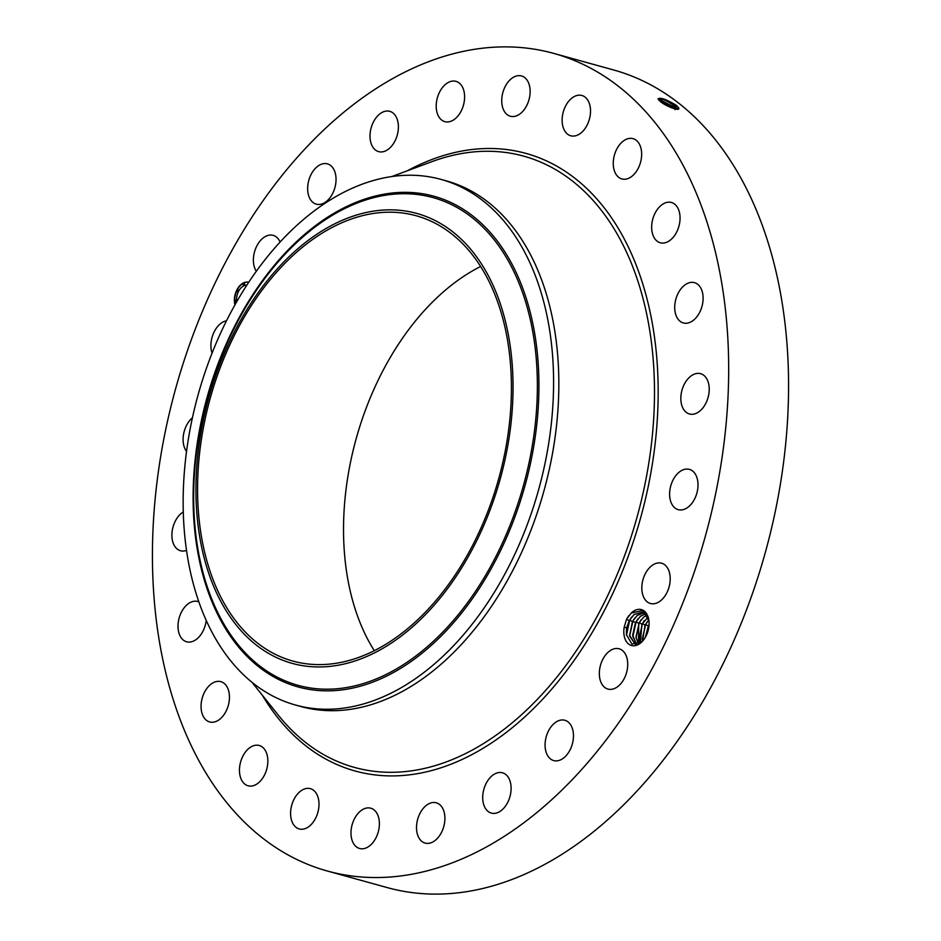 <?xml version="1.0" encoding="UTF-8"?>
<svg xmlns="http://www.w3.org/2000/svg" width="941" height="941" viewBox="0 0 941 941"><rect width="100%" height="100%" fill="white"/><g stroke="black" fill="none" stroke-linecap="round" stroke-linejoin="round"><path stroke-width="1.41" d="M208.631 566.823A231.039 149.737 105.5 0 1 244.978 315.894A231.039 149.737 105.5 0 1 416.098 215.736A231.039 149.737 105.5 0 1 500.353 309.989A231.039 149.737 105.5 0 1 464.007 560.918A231.039 149.737 105.5 0 1 292.886 661.076A231.039 149.737 105.5 0 1 208.631 566.823M374.318 650.702A231.039 149.737 105.5 0 1 354.581 607.204A231.039 149.737 105.5 0 1 480.616 266.491M324.057 666.84A233.415 151.289 -74.5 0 0 510.081 430.896A233.415 151.289 -74.5 0 0 384.928 209.972A233.415 151.289 -74.5 0 0 198.904 445.916A233.415 151.289 -74.5 0 0 324.057 666.84M403.924 175.379A272.702 176.743 105.5 0 1 441.082 179.425A272.702 176.743 105.5 0 1 540.534 290.675A272.702 176.743 -74.5 0 1 510.834 562.495A272.702 176.743 -74.5 0 1 332.82 709.114A272.702 176.743 105.5 0 1 295.662 705.068A272.702 176.743 105.5 0 1 196.21 593.818A272.702 176.743 -74.5 0 1 225.899 321.998A272.702 176.743 -74.5 0 1 403.924 175.379M441.082 179.425L446.34 180.872A272.702 176.743 105.5 0 1 545.78 292.122A272.702 176.743 105.5 0 1 502.882 588.301A272.702 176.743 105.5 0 1 300.908 706.526A272.702 176.743 105.5 0 1 298.297 705.762M553.661 53.378L613.556 69.952A424.191 274.925 105.5 0 1 768.256 243.001A424.191 274.925 105.5 0 1 701.515 703.727A424.191 274.925 105.5 0 1 387.339 887.622L327.444 871.048A424.191 274.925 105.5 0 1 172.744 697.999A424.191 274.925 105.5 0 1 239.484 237.273A424.191 274.925 105.5 0 1 553.661 53.378A424.191 274.925 105.5 0 1 708.361 226.44A424.191 274.925 105.5 0 1 641.633 687.153A424.191 274.925 105.5 0 1 327.444 871.048M646.561 613.908L643.15 611.968L634.058 614.508L629.2 620.648L626.553 619.202L631.258 613.026A18.62 12.068 105.5 0 1 631.787 612.544A18.62 12.068 105.5 0 1 648.961 620.872A18.62 12.068 105.5 0 1 643.75 639.715A18.62 12.068 105.5 0 1 641.115 642.574A18.62 12.068 105.5 0 1 628.141 643.644A18.62 12.068 105.5 0 1 624.165 627.318L626.682 627.765A16.809 10.892 105.5 0 0 626.494 629.258L626.424 634.657L631.94 644.115L641.644 641.903L643.926 639.48M628.776 615.732L626.553 619.202L624.165 627.318M256.305 271.267A20.902 13.55 105.5 0 1 262.339 238.649A20.902 13.55 105.5 0 1 273.149 235.356A20.902 13.55 105.5 0 1 280.077 242.013M323.481 203.303A20.902 13.55 105.5 0 1 316.27 204.162A20.902 13.55 105.5 0 1 307.789 185.695A20.902 13.55 105.5 0 1 320.199 164.722A20.902 13.55 105.5 0 1 327.421 163.863A20.902 13.55 105.5 0 1 335.902 182.331A20.902 13.55 105.5 0 1 323.481 203.303M382.14 151.889A20.902 13.55 105.5 0 1 378.623 151.63A20.902 13.55 105.5 0 1 370.531 130.493A20.902 13.55 105.5 0 1 386.269 111.073A20.902 13.55 105.5 0 1 389.774 111.332A20.902 13.55 105.5 0 1 397.867 132.481A20.902 13.55 105.5 0 1 382.14 151.889M444.775 121.624A20.902 13.55 105.5 0 1 437.353 97.84A20.902 13.55 105.5 0 1 455.973 81.349A20.902 13.55 105.5 0 1 456.032 81.361A20.902 13.55 105.5 0 1 463.454 105.145A20.902 13.55 105.5 0 1 444.822 121.648A20.902 13.55 105.5 0 1 444.775 121.624M507.117 114.579A20.902 13.55 105.5 0 1 503.729 89.83A20.902 13.55 105.5 0 1 521.502 75.939A20.902 13.55 105.5 0 1 524.737 77.597A20.902 13.55 105.5 0 1 528.136 102.346A20.902 13.55 105.5 0 1 510.351 116.237A20.902 13.55 105.5 0 1 507.117 114.579M564.929 131.211A20.902 13.55 105.5 0 1 565.165 106.886A20.902 13.55 105.5 0 1 581.891 95.476A20.902 13.55 105.5 0 1 587.713 100.04A20.902 13.55 105.5 0 1 587.478 124.377A20.902 13.55 105.5 0 1 570.74 135.775A20.902 13.55 105.5 0 1 564.929 131.211M614.261 170.415A20.902 13.55 105.5 0 1 617.543 147.702A20.902 13.55 105.5 0 1 633.034 138.645A20.902 13.55 105.5 0 1 640.656 147.172A20.902 13.55 105.5 0 1 637.375 169.874A20.902 13.55 105.5 0 1 621.883 178.943A20.902 13.55 105.5 0 1 614.261 170.415M651.76 229.498A20.902 13.55 105.5 0 1 671.439 202.48A20.902 13.55 105.5 0 1 679.967 215.771A20.902 13.55 105.5 0 1 660.288 242.778A20.902 13.55 105.5 0 1 651.76 229.498M674.862 304.437A20.902 13.55 105.5 0 1 694.482 282.653A20.902 13.55 105.5 0 1 702.962 301.167A20.902 13.55 105.5 0 1 683.331 322.951A20.902 13.55 105.5 0 1 674.862 304.437M681.99 390.127A20.902 13.55 105.5 0 1 700.61 373.683A20.902 13.55 105.5 0 1 708.067 397.537A20.902 13.55 105.5 0 1 689.459 413.981A20.902 13.55 105.5 0 1 681.99 390.127M672.674 480.733A20.902 13.55 105.5 0 1 689.388 469.371A20.902 13.55 105.5 0 1 694.94 498.307A20.902 13.55 105.5 0 1 678.238 509.669A20.902 13.55 105.5 0 1 672.674 480.733M647.537 570.081A20.902 13.55 105.5 0 1 661.594 563.2A20.902 13.55 105.5 0 1 670.11 576.445A20.902 13.55 105.5 0 1 664.487 596.629A20.902 13.55 105.5 0 1 650.443 603.499A20.902 13.55 105.5 0 1 641.915 590.254A20.902 13.55 105.5 0 1 647.537 570.081M608.298 652.078A20.902 13.55 105.5 0 1 619.107 648.784A20.902 13.55 105.5 0 1 627.729 664.605A20.902 13.55 105.5 0 1 618.766 685.777A20.902 13.55 105.5 0 1 607.957 689.083A20.902 13.55 105.5 0 1 599.335 673.262A20.902 13.55 105.5 0 1 608.298 652.078M557.625 721.135A20.902 13.55 105.5 0 1 564.835 720.265A20.902 13.55 105.5 0 1 573.316 738.732A20.902 13.55 105.5 0 1 560.907 759.705A20.902 13.55 105.5 0 1 553.696 760.563A20.902 13.55 105.5 0 1 545.215 742.096A20.902 13.55 105.5 0 1 557.625 721.135M498.977 772.537A20.902 13.55 105.5 0 1 502.482 772.796A20.902 13.55 105.5 0 1 510.575 793.945A20.902 13.55 105.5 0 1 494.848 813.353A20.902 13.55 105.5 0 1 491.331 813.095A20.902 13.55 105.5 0 1 483.239 791.946A20.902 13.55 105.5 0 1 498.977 772.537M436.342 802.802A20.902 13.55 105.5 0 1 443.752 826.598A20.902 13.55 105.5 0 1 425.132 843.089A20.902 13.55 105.5 0 1 425.073 843.077A20.902 13.55 105.5 0 1 417.663 819.282A20.902 13.55 105.5 0 1 436.283 802.791A20.902 13.55 105.5 0 1 436.342 802.802M374 809.86A20.902 13.55 105.5 0 1 377.388 834.596A20.902 13.55 105.5 0 1 359.603 848.5A20.902 13.55 105.5 0 1 356.368 846.841A20.902 13.55 105.5 0 1 352.981 822.093A20.902 13.55 105.5 0 1 370.754 808.19A20.902 13.55 105.5 0 1 374 809.86M316.188 793.216A20.902 13.55 105.5 0 1 315.941 817.553A20.902 13.55 105.5 0 1 299.214 828.95A20.902 13.55 105.5 0 1 293.392 824.387A20.902 13.55 105.5 0 1 293.639 800.062A20.902 13.55 105.5 0 1 310.365 788.652A20.902 13.55 105.5 0 1 316.188 793.216M266.856 754.023A20.902 13.55 105.5 0 1 263.562 776.725A20.902 13.55 105.5 0 1 248.083 785.794A20.902 13.55 105.5 0 1 240.449 777.254A20.902 13.55 105.5 0 1 243.743 754.553A20.902 13.55 105.5 0 1 259.222 745.484A20.902 13.55 105.5 0 1 266.856 754.023M229.357 694.94A20.902 13.55 105.5 0 1 209.678 721.947A20.902 13.55 105.5 0 1 201.151 708.667A20.902 13.55 105.5 0 1 220.829 681.649A20.902 13.55 105.5 0 1 229.357 694.94M206.208 620.366A20.902 13.55 105.5 0 1 186.624 641.786A20.902 13.55 105.5 0 1 178.155 623.271A20.902 13.55 105.5 0 1 197.775 601.487A20.902 13.55 105.5 0 1 198.857 601.852M186.53 550.391A20.902 13.55 105.5 0 1 180.507 550.744A20.902 13.55 105.5 0 1 173.05 526.901A20.902 13.55 105.5 0 1 183.295 511.939M186.553 451.421A20.902 13.55 105.5 0 1 186.165 426.12A20.902 13.55 105.5 0 1 192.446 417.733M212.054 353.181A20.902 13.55 105.5 0 1 216.618 327.809A20.902 13.55 105.5 0 1 226.51 320.763M234.968 304.837A15.15 9.822 105.5 0 1 237.614 288.616A15.15 9.822 105.5 0 1 248.695 282.276A15.15 9.822 105.5 0 1 248.718 282.276A15.15 9.822 -74.5 0 0 237.955 288.687A15.15 9.822 -74.5 0 0 235.179 304.461M674.944 108.933L659.982 101.134C664.769 105.839 680.308 111.967 678.732 108.097L678.461 107.486M678.732 108.097L676.461 105.416C665.981 99.134 659.864 97.029 658.112 99.099L659.206 100.428M648.984 621.048L642.844 610.462L631.258 613.026M676.461 105.416L678.884 108.321L676.897 108.533L675.262 106.392C666.169 100.04 660.488 97.664 658.206 99.24L658.806 98.452M629.2 620.648L626.682 627.765M626.494 635.199L629.729 620.084L626.494 629.258M629.317 620.519L634.105 614.52L643.173 611.979M237.52 291.792A0.917 0.6 -74.5 0 0 238.167 290.11A0.917 0.6 -74.5 0 0 237.991 290.099M235.438 301.92A0.917 0.6 -74.5 0 0 236.085 300.226A0.917 0.6 -74.5 0 0 235.909 300.226A0.917 0.6 105.5 0 1 235.097 301.826A0.917 0.6 105.5 0 1 235.897 300.226M243.743 285.17A0.917 0.6 -74.5 0 0 244.389 283.488A0.917 0.6 -74.5 0 0 244.213 283.476A0.917 0.6 105.5 0 1 243.413 285.088A0.917 0.6 105.5 0 1 244.213 283.476M676.85 109.25L675.238 106.427C666.146 100.087 660.464 97.711 658.194 99.287M676.885 108.58L676.591 107.98M676.873 109.203L676.897 108.533M658.194 98.687L676.897 108.662M236.72 301.743A11.939 7.74 105.5 0 1 246.801 285.194M237.191 291.71A0.917 0.6 105.5 0 1 237.979 290.099A0.917 0.6 105.5 0 1 237.191 291.71M632.376 621.53L637.233 615.39L644.691 612.579L637.28 615.402L632.493 621.401L629.588 635.469L635.598 644.75L629.623 636.045L632.376 621.53L629.729 620.084L631.611 617.061M674.862 108.909L659.276 100.499M660.276 101.381L673.803 108.615M632.846 636.916L636.092 621.848L632.764 636.351L636.739 644.573M635.669 622.272L640.456 616.284L646.149 613.556M636.716 644.573L632.634 635.281L635.551 622.413L640.409 616.273L646.126 613.544M636.022 637.798L639.268 622.719L635.94 637.222L638.457 643.997M638.857 623.154L643.632 617.155L647.208 615.014M638.421 644.009L638.727 623.283L643.597 617.143L647.185 614.991M639.198 638.68L642.444 623.601L639.115 638.104L640.409 642.879L641.903 624.165L648.078 617.061M642.033 624.036L648.09 617.096M642.597 640.997L645.079 625.047L648.82 619.931M642.374 639.551L645.62 624.483L642.303 638.986L642.632 640.962M645.208 624.918L648.82 619.978M645.303 637.398L649.078 624.506M645.514 637.033L648.384 625.789L645.35 637.316M648.384 625.789L649.078 624.601M649.019 625.483L649.067 624.871M648.255 625.93L645.62 624.483L647.49 621.46M645.079 625.047L642.444 623.601L644.314 620.578M641.903 624.165L639.268 622.719L641.139 619.707M638.727 623.283L636.092 621.848L637.963 618.825M629.658 636.034L632.917 620.966L634.787 617.943M332.538 689.059A253 163.981 -74.5 0 0 534.159 433.319A253 163.981 -74.5 0 0 398.514 193.858A253 163.981 -74.5 0 0 196.881 449.598A253 163.981 -74.5 0 0 332.538 689.059M332.832 690.718A254.564 164.993 -74.5 0 0 535.7 433.413A254.564 164.993 -74.5 0 0 399.219 192.47A254.564 164.993 -74.5 0 0 196.34 449.786A254.564 164.993 -74.5 0 0 332.832 690.718M391.891 176.532L431.625 161.758A317.141 205.55 105.5 0 1 639.304 285.535A317.141 205.55 105.5 0 1 552.296 682.684A317.141 205.55 105.5 0 1 278.465 715.36L251.976 682.272M407.347 170.78A320.399 207.655 105.5 0 1 642.832 284.135A320.399 207.655 105.5 0 1 543.769 698.034A320.399 207.655 105.5 0 1 262.28 695.14M675.262 106.392L676.944 105.827M674.274 108.262L675.979 107.744L675.238 106.427M674.991 109.615L674.25 108.309M635.551 622.413L632.493 621.401M295.662 705.068L300.908 706.526"/></g></svg>
